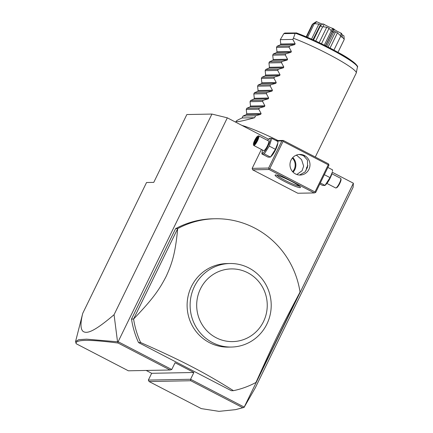 <?xml version="1.0" encoding="UTF-8"?>
<svg xmlns="http://www.w3.org/2000/svg" width="433" height="433" viewBox="0 0 433 433"><rect width="100%" height="100%" fill="white"/><g stroke="black" fill="none" stroke-linecap="round" stroke-linejoin="round"><path stroke-width="0.65" d="M81.621 317.746L82.746 313.324L146.543 182.52L153.758 182.385L186.845 114.545L211.926 114.063L227.33 117.836L268.584 139.231M332.257 172.253L353.377 183.208L353.106 187.283L255.243 387.925L244.077 407.415L242.778 407.702L190.78 380.737L149.082 381.538L201.291 408.611L218.99 411.35L235.514 409.65L242.778 407.702M353.377 183.208L244.039 407.415M82.746 313.324C80.257 323.289 80.419 329.356 83.233 331.516C86.454 333.372 92.034 333.545 114.063 314.704L117.532 341.789L86.616 339.163L78.709 339.689L75.558 341.594L76.17 343.721L128.379 370.8L170.077 369.999L171.749 369.517L118.139 341.713L227.33 117.836M244.185 407.08L190.574 379.276L193.881 372.494L175.062 362.73L171.749 369.517M261.397 149.445L252.168 168.361L252.639 169.823L297.817 193.248L314.277 192.934L315.689 192.452L328.923 165.319L328.82 164.589L328.246 164.827L283.068 141.396L282.7 140.671L283.279 140.433L276.048 140.568M231.352 390.707L138.538 342.573L140.628 342.535C161.525 351.726 178.472 359.72 191.478 366.518C204.685 373.311 218.67 381.365 233.441 390.669L231.352 390.707M233.441 390.669A86.811 84.256 -91.1 0 0 255.946 382.469L300.037 292.075A86.811 84.256 88.9 0 0 254.626 228.012A86.811 84.256 88.9 0 0 215.152 218.752L213.063 218.789A86.811 84.256 88.9 0 0 175.592 228.662L131.502 319.056A86.811 84.256 88.9 0 0 138.538 342.573M117.532 341.789L118.139 341.713M114.063 314.704L211.926 114.063M149.082 381.538L148.351 380.082L151.664 373.3L193.881 372.494M146.181 370.459L151.664 373.3M148.351 380.082L190.574 379.276L190.78 380.737M117.841 341.967L118.079 343.033C88.743 339.283 74.774 339.51 76.17 343.721M170.077 369.999L118.079 343.033M235.514 409.65L244.077 407.415M328.82 164.589L328.458 163.858L283.279 140.433M252.639 169.823L269.099 169.503L314.277 192.934M291.165 181.232A14.105 1.586 26 0 1 300.442 187.278A14.105 1.586 26 0 1 284.373 181.362A14.105 1.586 26 0 1 275.247 174.992A14.105 1.586 26 0 1 291.165 181.232M269.099 169.503L268.628 168.047L252.168 168.361M276.893 141.006L281.867 140.914L268.628 168.047M269.423 138.43L271.837 138.381L277.997 141.58L277.645 144.102A8.07 1.721 117.4 0 1 275.637 149.672A8.07 1.721 117.4 0 1 271.388 156.167L270.376 157.152L268.022 157.13L261.857 153.937L262.209 151.409A8.07 1.721 117.4 0 1 262.533 150.035M281.867 140.914L282.7 140.671M283.068 141.396L269.835 168.529L315.007 191.96L315.116 192.69M315.007 191.96L328.246 164.827M304.475 155.534A10.311 10.008 -91.1 0 1 309.741 167.03A10.311 10.008 -91.1 0 1 300.183 175.046A10.311 10.008 -91.1 0 1 295.495 173.947A10.311 10.008 -91.1 0 1 290.224 162.451A10.311 10.008 -91.1 0 1 299.788 154.435A10.311 10.008 -91.1 0 1 304.475 155.534M269.835 168.529L268.996 168.773M299.517 175.035L305.048 171.961L307.527 167.208L307.506 160.15L303.43 155.555L299.181 154.462M301.422 154.787A13.022 1.461 -154 0 0 304.513 156.216M296.15 155.214L297.157 155.674L301.59 159.653L303.647 166.115L302.077 170.743L296.805 174.51M299.409 186.179A13.022 1.461 26 0 1 285.103 180.388A13.022 1.461 26 0 1 276.752 175.132M305.99 170.634L306.705 167.419L307.906 165.612M293.071 172.182A10.311 10.008 88.9 0 0 292.789 157.569M292.605 171.695A9.721 9.439 88.9 0 0 292.345 158.072M277.813 143.042L275.42 149.309L270.436 157.087L264.271 153.888L261.857 153.937M271.837 138.381L269.261 146.116L275.42 149.309M267.529 140.4A8.07 1.721 117.4 0 1 268.465 139.345A8.07 1.721 117.4 0 1 268.108 145.769A8.07 1.721 117.4 0 1 263.816 152.302A8.07 1.721 117.4 0 1 262.209 151.409M253.781 145.493L263.665 150.619A5.423 1.158 -62.6 0 0 267.47 145.78A5.423 1.158 -62.6 0 0 268.66 140.99L258.777 135.865A5.423 1.158 117.4 0 1 257.586 140.655A5.423 1.158 -62.6 0 1 253.781 145.493A5.423 1.158 -62.6 0 1 253.619 145.266L253.413 144.562A4.882 1.039 -62.6 0 0 256.986 140.411A4.882 1.039 117.4 0 0 257.803 136.103A4.882 1.039 117.4 0 0 254.636 140.46A4.882 1.039 -62.6 0 0 253.413 144.562M269.261 146.116L264.271 153.888M257.803 136.103L258.496 135.865A5.423 1.158 117.4 0 1 258.777 135.865M255.843 138.733L254.171 142.17L254.133 143.875L255.773 142.138L257.451 138.701L257.489 136.996L255.843 138.733L256.32 139.264L254.923 142.132L254.907 143.009M254.171 142.17L255.47 142.414M257.489 136.996L257.381 138.869M257.451 138.701L257.657 139.242L257.451 138.701M255.773 142.138L256.26 142.105M254.896 143.55L254.133 143.875L255.806 142.056M256.991 139.615L256.32 139.264L257.391 138.132M319.814 183.993L322.607 185.443L324.961 185.465L325.979 184.48A8.07 1.721 117.4 0 0 330.222 177.985A8.07 1.721 117.4 0 0 332.23 172.415L330.011 177.617L325.021 185.394L320.323 182.959M324.355 174.688L330.011 177.617M327.884 167.452L332.587 169.888L332.403 171.354M331.911 173.79L340.663 178.331A5.423 1.158 -62.6 0 1 340.825 178.558A5.423 1.158 -62.6 0 1 339.472 183.121A5.423 1.158 117.4 0 1 335.948 187.96A5.423 1.158 117.4 0 1 335.667 187.96L326.915 183.424M335.948 187.96L336.641 187.722A4.882 1.039 117.4 0 0 339.808 183.365A4.882 1.039 -62.6 0 0 341.031 179.262L340.825 178.558M131.502 319.056L133.591 319.018A86.811 84.256 88.9 0 0 140.628 342.535M215.152 218.752A86.811 84.256 88.9 0 0 177.682 228.619C175.36 253.646 171.977 263.654 166.158 276.395C159.631 288.968 153.574 298.315 133.591 319.018L177.682 228.619L175.592 228.662M228.456 347.109A41.779 40.55 -91.1 0 1 209.458 342.649A41.779 40.55 -91.1 0 1 188.111 296.058A41.779 40.55 -91.1 0 1 226.86 263.567L229.863 263.513A41.779 40.55 88.9 0 0 191.224 295.528A41.779 40.55 88.9 0 0 211.629 342.146A41.779 40.55 -91.1 0 0 231.46 347.05L228.456 347.109M255.946 382.469C277.596 334.758 278.895 332.095 300.037 292.075M229.863 263.513A41.779 40.55 88.9 0 1 248.861 267.967A41.779 40.55 -91.1 0 1 270.208 314.564A41.779 40.55 -91.1 0 1 231.46 347.05M247.8 272.79A36.35 35.284 88.9 0 0 200.436 288.903A36.35 35.284 88.9 0 0 216.132 337.724A36.35 35.284 88.9 0 0 263.497 321.605A36.35 35.284 88.9 0 0 247.8 272.79M241.89 125.391A43.403 4.877 26 0 1 277.991 140.53M235.698 122.176L236.126 121.294C236.434 120.715 238.421 119.605 242.096 117.965L243.037 116.033L246.328 114.615L246.729 113.792L246.253 109.435L246.821 108.277L250.106 106.864L250.512 106.042L250.036 101.685L250.599 100.526L253.89 99.108L254.29 98.291L253.819 93.929L254.382 92.77L257.673 91.358L258.073 90.535L257.597 86.178L258.165 85.02L261.451 83.607L261.857 82.784L261.38 78.422L261.943 77.269L265.234 75.851L265.635 75.028L265.164 70.671L265.727 69.513L269.017 68.1L269.418 67.277L268.942 62.92L269.51 61.762L272.795 60.344L273.196 59.521L272.725 55.164L273.288 54.006L276.579 52.593L276.979 51.771L276.508 47.413L277.071 46.255L280.362 44.837L280.763 44.014L280.286 39.657L292.827 39.419L293.395 38.256A43.403 4.877 26 0 1 327.694 53.8A43.403 4.877 26 0 1 356.299 72.885A43.403 4.877 26 0 1 356.256 73.025L315.284 157.027M280.286 39.657L283.821 33.639L284.8 33.043L296.47 32.946L295.154 33.422L293.395 38.256M344.23 39.484L337.973 52.317L344.208 39.555A17.905 2.008 26 0 0 344.23 39.484L344.197 38.975C343.613 38.867 342.849 37.882 341.913 36.02M325.627 45.806L332.517 31.674L333.486 28.773A16.026 1.797 26 0 1 333.892 28.989C334.693 29.926 337.101 31.317 341.117 33.173L340.652 36.323A17.905 2.008 26 0 1 342.065 37.287L342.075 37.265M342.211 36.957L341.713 33.579A16.026 1.797 26 0 0 341.117 33.173M340.652 36.323L333.93 50.109M340.468 35.766L337.475 32.805L330.038 48.052M337.475 32.805L335.602 31.717L328.117 47.067M332.517 31.674A17.905 2.008 26 0 1 333.61 32.248L326.731 46.358M333.61 32.248L334.011 32.031L333.892 28.989M335.602 31.717L334.011 32.031M306.596 36.962L313.075 23.685L316.296 21.65A16.026 1.797 26 0 1 316.75 21.737C320.799 23.669 322.91 24.394 323.078 23.912A16.026 1.797 26 0 1 324.036 24.313C327.202 26.18 330.152 27.566 332.88 28.464L331.039 30.489L331.213 31.003A17.905 2.008 26 0 1 332.333 31.577L325.437 45.709M332.333 31.577L333.296 28.675A16.026 1.797 26 0 0 332.88 28.464M331.213 31.003L324.312 45.146M331.039 30.489L329.026 28.307L321.486 43.76M329.026 28.307L326.736 27.236L319.208 42.667M323.078 23.912L320.328 25.607L320.317 26.012A17.905 2.008 26 0 1 322.59 26.954L315.727 41.027M322.59 26.954L323.137 26.781L324.036 24.313M326.736 27.236L323.137 26.781M320.317 26.012L313.497 40.004M311.543 39.122L318.883 24.08L320.523 24.643L312.935 39.749M313.075 23.685A17.905 2.008 26 0 1 314.147 23.885L307.571 37.379M314.147 23.885L316.75 21.737M318.883 24.08L314.672 23.663M312.81 24.232L312.242 24.475L306.228 36.805M341.826 34.543L343.932 35.831L344.197 38.975M312.583 24.14L312.956 23.929M236.126 121.294C235.904 122.366 242.074 121.175 254.636 117.727L255.578 115.795L260.709 114.344L261.11 113.522L258.793 109.197L259.362 108.039L264.493 106.588L264.893 105.766L262.577 101.446L263.14 100.288L268.276 98.838L268.676 98.015L266.36 93.69L266.923 92.532L272.054 91.082L272.454 90.259L270.138 85.94L270.706 84.781L275.837 83.331L276.238 82.508L273.921 78.184L274.484 77.025L279.621 75.575L280.021 74.752L277.705 70.433L278.267 69.275L283.399 67.824L283.799 67.001L281.482 62.677L282.051 61.518L287.182 60.068L287.582 59.245L285.266 54.926L285.829 53.768L290.965 52.317L291.366 51.495L289.049 47.17L289.612 46.012L294.743 44.561L295.144 43.744L292.827 39.419M289.612 46.012L277.071 46.255M289.049 47.17L276.508 47.413M285.829 53.768L273.288 54.006M285.266 54.926L272.725 55.164M282.051 61.518L269.51 61.762M281.482 62.677L268.942 62.92M278.267 69.275L265.727 69.513M277.705 70.433L265.164 70.671M274.484 77.025L261.943 77.269M273.921 78.184L261.38 78.422M270.706 84.781L258.165 85.02M270.138 85.94L257.597 86.178M266.923 92.532L254.382 92.77M266.36 93.69L253.819 93.929M263.14 100.288L250.599 100.526M262.577 101.446L250.036 101.685M259.362 108.039L246.821 108.277M258.793 109.197L246.253 109.435M255.578 115.795L243.037 116.033M242.096 117.965L254.636 117.727M356.299 72.885L357.409 67.12A41.877 4.703 -154 0 0 335.954 51.976A41.877 4.703 -154 0 0 295.29 33.189M356.83 65.789A40.826 4.584 -154 0 0 335.499 50.964A40.826 4.584 -154 0 0 296.47 32.946M283.821 33.639L295.154 33.422M280.763 44.014L295.144 43.744M280.362 44.837L294.743 44.561M276.979 51.771L291.366 51.495M276.579 52.593L290.965 52.317M273.196 59.521L287.582 59.245M272.795 60.344L287.182 60.068M269.418 67.277L283.799 67.001M269.017 68.1L283.399 67.824M265.635 75.028L280.021 74.752M265.234 75.851L279.621 75.575M261.857 82.784L276.238 82.508M261.451 83.607L275.837 83.331M258.073 90.535L272.454 90.259M257.673 91.358L272.054 91.082M254.29 98.291L268.676 98.015M253.89 99.108L268.276 98.838M250.512 106.042L264.893 105.766M250.106 106.864L264.493 106.588M246.729 113.792L261.11 113.522M246.328 114.615L260.709 114.344M81.723 317.34L75.558 341.594M268.465 139.345L269.478 138.36M255.784 142.084L257.402 138.771M357.409 67.12C359.06 66.758 352.765 60.106 338.72 52.734C323.846 44.523 309.719 37.904 296.334 32.881"/></g></svg>
